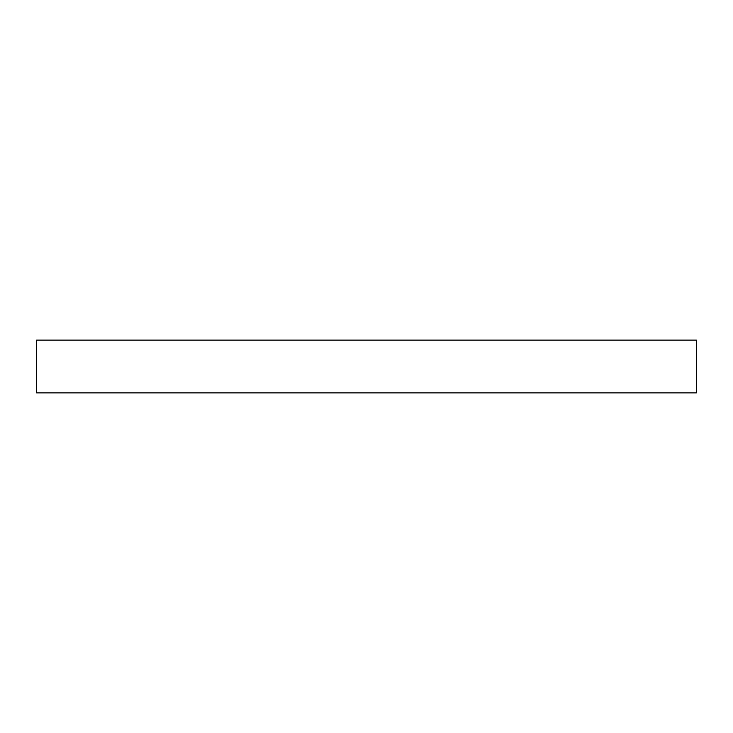 <?xml version="1.0" encoding="UTF-8"?>
<svg xmlns="http://www.w3.org/2000/svg" width="733" height="733" viewBox="0 0 733 733"><rect width="100%" height="100%" fill="white"/><g stroke="black" fill="none" stroke-linecap="round" stroke-linejoin="round"><path stroke-width="1.1" d="M366.5 392.888L36.65 392.888L36.65 340.112L696.35 340.112L696.35 392.888L366.5 392.888"/></g></svg>
